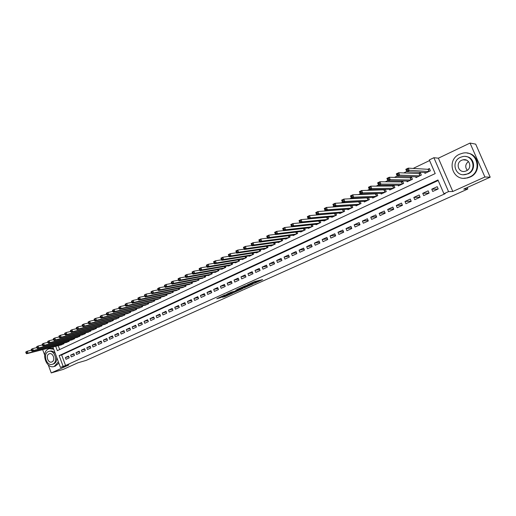 <?xml version="1.0" encoding="UTF-8"?>
<svg xmlns="http://www.w3.org/2000/svg" width="516" height="516" viewBox="0 0 516 516"><rect width="100%" height="100%" fill="white"/><g stroke="black" fill="none" stroke-linecap="round" stroke-linejoin="round"><path stroke-width="0.77" d="M254.394 283.316L262.625 279.633L254.691 281.517L247.222 284.909L252.35 282.974L253.188 282.91L250.866 284.11L256.452 282.052L254.394 283.316M222.196 297.287L224.976 296.616L232.897 293.024L224.647 295.081L216.752 298.732L220.261 297.751L223.854 296.1L222.28 296.339L226.014 294.81L230.949 293.739L222.196 297.287M438.2 180.503L61.643 354.937L65.551 365.509L60.443 367.418L52.909 347.029M490.2 177.181L484.911 176.988L470.044 143.067L475.694 144.138L490.2 177.181L463.761 189.088L467.818 189.004L86.211 360.381L77.897 362.806L63.3 369.372L51.232 372.933L68.815 364.986L60.443 367.418M470.044 143.067L438.387 158.186L452.809 191.488L484.911 176.988M452.809 191.488L448.546 191.61L443.902 193.719L437.968 179.974L59.147 355.608L63.075 366.225M65.551 365.509L445.192 193.668L443.902 193.719M244.068 287.934L253.279 283.845L245.242 285.787L236.992 289.534L244.068 287.934L243.765 287.167L244.977 286.702M242.649 288.657L233.935 292.501L226.743 294.159L231.465 292.088L235.393 291.024L237.953 289.844L235.806 290.108L242.597 288.528M42.66 349.642L44.647 355.04M48.285 364.935L51.232 372.933M334.671 213.418L334.297 213.598M342.888 209.528L342.321 209.793M351.202 205.587L350.441 205.949M359.607 201.608L358.652 202.059M368.114 197.576L366.953 198.125M376.725 193.5L375.351 194.151M380.879 193.384L381.156 194.035L386.278 191.623L385.342 189.417L383.846 190.127M389.419 189.314L389.709 189.998L394.895 187.553L393.953 185.341L392.437 186.057M398.062 185.199L398.371 185.915L403.615 183.438L402.661 181.213L401.132 181.942M406.808 181.026L407.13 181.78L412.432 179.278L411.471 177.04L409.923 177.775M415.651 176.807L415.986 177.601L421.353 175.066L420.392 172.815L418.824 173.557M432.731 191.449L438.207 188.946L437.226 186.676L431.757 189.185L432.731 191.449M423.7 195.583L429.106 193.113L428.138 190.849L422.733 193.332L423.7 195.583M414.774 199.673L420.114 197.228L419.153 194.977L413.813 197.435L414.774 199.673M405.944 203.71L411.226 201.292L410.272 199.06L404.995 201.485L405.944 203.71M397.223 207.703L402.448 205.316L401.5 203.091L396.282 205.491L397.223 207.703M388.6 211.65L393.766 209.29L392.824 207.077L387.671 209.444L388.6 211.65M380.079 215.553L385.181 213.218L384.252 211.018L379.15 213.36L380.079 215.553M371.649 219.41L376.693 217.101L375.771 214.914L370.733 217.23L371.649 219.41M363.316 223.228L368.308 220.945L367.392 218.765L362.406 221.054L363.316 223.228M355.079 226.995L360.013 224.737L359.104 222.57L354.176 224.834L355.079 226.995M346.933 230.723L351.809 228.491L350.912 226.337L346.036 228.575L346.933 230.723M338.877 234.412L343.701 232.206L342.811 230.059L337.993 232.271L338.877 234.412M330.911 238.063L335.677 235.876L334.794 233.742L330.027 235.935L330.911 238.063M323.029 241.669L327.75 239.508L326.873 237.386L322.158 239.547L323.029 241.669M315.237 245.235L319.901 243.1L319.03 240.985L314.373 243.126L315.237 245.235M307.53 248.764L312.141 246.648L311.283 244.545L306.672 246.667L307.53 248.764M299.906 252.253L304.466 250.163L303.614 248.073L299.048 250.17L299.906 252.253M292.359 255.71L296.874 253.64L296.029 251.556L291.514 253.633L292.359 255.71M284.897 259.122L289.366 257.078L288.521 255.007L284.058 257.058L284.897 259.122M277.511 262.502L281.936 260.477L281.097 258.419L276.679 260.445L277.511 262.502M270.21 265.85L274.583 263.844L273.751 261.793L269.384 263.799L270.21 265.85M262.979 269.159L267.307 267.178L266.482 265.134L262.16 267.12L262.979 269.159M255.826 272.429L260.109 270.468L259.29 268.436L255.014 270.403L255.826 272.429M248.744 275.673L252.982 273.732L252.176 271.706L247.938 273.654L248.744 275.673M241.74 278.879L245.939 276.957L245.132 274.944L240.94 276.873L241.74 278.879M234.806 282.052L238.96 280.149L238.16 278.15L234.012 280.053L234.806 282.052M227.949 285.193L232.058 283.31L231.265 281.317L227.156 283.207L227.949 285.193M221.151 288.302L225.221 286.438L224.434 284.451L220.371 286.322L221.151 288.302M214.43 291.379L218.455 289.534L217.675 287.56L213.656 289.411L214.43 291.379M207.774 294.423L211.76 292.604L210.986 290.637L207.006 292.462L207.774 294.423M201.188 297.442L205.129 295.636L204.362 293.675L200.421 295.487L201.188 297.442M194.667 300.428L198.57 298.641L197.809 296.694L193.906 298.487L194.667 300.428M188.205 303.382L192.075 301.615L191.313 299.673L187.45 301.447L188.205 303.382M181.813 306.31L185.644 304.556L184.889 302.628L181.064 304.382L181.813 306.31M175.485 309.207L179.271 307.471L178.523 305.549L174.737 307.291L175.485 309.207M169.216 312.077L172.97 310.361L172.228 308.445L168.474 310.168L169.216 312.077M163.004 314.921L166.726 313.218L165.984 311.316L162.276 313.019L163.004 314.921M156.858 317.733L160.541 316.05L159.805 314.154L156.129 315.844L156.858 317.733M150.769 320.52L154.413 318.849L153.691 316.966L150.046 318.636L150.769 320.52M144.738 323.28L148.35 321.629L147.628 319.746L144.022 321.404L144.738 323.28M138.772 326.015L142.345 324.377L141.629 322.506L138.056 324.145L138.772 326.015M132.851 328.724L136.398 327.099L135.682 325.235L132.148 326.86L132.851 328.724M126.994 331.401L130.503 329.795L129.8 327.944L126.291 329.556L126.994 331.401M121.189 334.058L124.666 332.472L123.963 330.621L120.492 332.22L121.189 334.058M115.442 336.69L118.886 335.116L118.19 333.278L114.746 334.858L115.442 336.69M109.747 339.302L113.159 337.735L112.462 335.91L109.057 337.47L109.747 339.302M104.103 341.882L107.483 340.334L106.793 338.515L103.419 340.063L104.103 341.882M98.511 344.443L101.858 342.908L101.175 341.095L97.834 342.63L98.511 344.443M92.977 346.978L96.292 345.456L95.615 343.65L92.299 345.172L92.977 346.978M87.488 349.487L90.771 347.984L90.1 346.184L86.817 347.694L87.488 349.487M82.05 351.977L85.301 350.487L84.637 348.693L81.38 350.19L82.05 351.977M76.658 354.447L79.883 352.97L79.219 351.183L75.994 352.667L76.658 354.447M71.318 356.891L74.517 355.427L73.859 353.647L70.66 355.118L71.318 356.891M68.538 356.092L65.371 357.549L66.029 359.31L69.196 357.859L68.538 356.092M429.589 160.553L413.142 168.435M406.763 171.486L403.725 172.937M397.236 176.046L394.43 177.394M387.826 180.555L385.252 181.787M378.538 185.005L376.177 186.134M369.359 189.398L367.218 190.423M360.303 193.732L358.362 194.661M351.351 198.021L349.616 198.847M342.508 202.253L340.973 202.988M333.768 206.439L332.433 207.077M325.138 210.573L323.99 211.121M316.611 214.656L315.65 215.114M308.187 218.687L307.407 219.061M299.861 222.673L299.254 222.964M291.63 226.614L291.198 226.821M58.211 345.675L59.656 349.571M424.597 172.531L424.952 173.37L430.383 170.802L429.409 168.545L427.822 169.293M376.854 193.5L377.757 195.641L372.694 198.028L372.429 197.402M368.469 197.564L369.333 199.615L364.328 201.975L364.077 201.375M360.181 201.575L361.007 203.543L356.059 205.884L355.814 205.304M351.983 205.542L352.776 207.432L347.881 209.741L347.649 209.186M343.875 209.457L344.63 211.27L339.792 213.56L339.567 213.024M335.858 213.327L336.58 215.069L331.794 217.333L331.582 216.817M327.924 217.146L328.621 218.829L323.887 221.061L323.68 220.571M320.075 220.919L320.746 222.544L316.063 224.757L315.863 224.279M312.309 224.654L312.954 226.221L308.323 228.407L308.136 227.943M304.634 228.343L305.253 229.859L300.673 232.019L300.486 231.574M297.035 231.987L297.635 233.451L293.101 235.593L292.92 235.161M289.515 235.593L290.095 237.012L285.612 239.127L285.438 238.708M282.078 239.153L282.639 240.527L278.201 242.623L278.034 242.217M274.718 242.681L275.26 244.01L270.868 246.08L270.707 245.687M267.436 246.164L267.959 247.454L263.611 249.505L263.463 249.125M260.232 249.609L260.735 250.866L256.439 252.892L256.284 252.524M253.098 253.021L253.588 254.24L249.331 256.246L249.189 255.884M246.042 256.394L246.513 257.574L242.307 259.561L242.165 259.213M239.056 259.729L239.514 260.877L235.348 262.844L235.212 262.502M232.142 263.031L232.587 264.147L228.465 266.095L228.33 265.759M225.299 266.295L225.731 267.385L221.648 269.307L221.519 268.984M218.52 269.526L218.939 270.584L214.901 272.493L214.779 272.177M211.818 272.725L212.224 273.757L208.225 275.641L208.103 275.338M205.175 275.886L205.574 276.892L201.498 278.466M198.602 279.021L198.989 280.001L194.958 281.555M192.1 282.117L192.474 283.078L188.482 284.626M185.657 285.187L186.018 286.122L182.071 287.657M179.278 288.225L179.632 289.134L175.724 290.656M172.957 291.23L173.305 292.12L169.435 293.636M166.707 294.204L167.042 295.081L163.211 296.577M160.508 297.151L160.844 298.003L157.051 299.493M154.374 300.067L154.697 300.905L150.943 302.382M148.305 302.957L148.614 303.776L144.899 305.24M142.287 305.82L142.59 306.62L138.914 308.071M136.327 308.652L136.624 309.432L132.986 310.877M130.425 311.458L130.716 312.219L127.11 313.651M124.575 314.231L124.859 314.986L121.292 316.405M118.783 316.985L119.061 317.721L115.526 319.133M113.043 319.714L113.32 320.43L109.818 321.829M107.36 322.41L107.631 323.119L104.161 324.506M101.729 325.086L101.994 325.777L98.556 327.157M96.15 327.731L96.408 328.415L93.003 329.782M90.623 330.356L90.874 331.027L87.501 332.381M85.146 332.955L85.392 333.613L82.05 334.955M79.716 335.535L79.954 336.174L76.645 337.509M74.336 338.083L74.575 338.715L71.298 340.038M69.009 340.618L69.241 341.231L65.99 342.547M63.726 343.121L63.952 343.727L60.733 345.03M467.818 189.004L467.186 187.547M55.709 346.313L57.321 350.667L435.207 173.576L429.312 159.908L433.892 157.715L448.546 191.61M438.387 158.186L433.892 157.715M61.643 354.937L59.147 355.608M431.757 189.185L437.916 189.075M422.733 193.332L429.073 193.126M413.813 197.435L420.082 197.144M404.995 201.485L411.155 201.117M396.282 205.491L402.338 205.058M387.671 209.444L393.624 208.961M379.15 213.36L385.013 212.818M370.733 217.23L376.499 216.643M362.406 221.054L368.089 220.422M354.176 224.834L359.775 224.163M346.036 228.575L351.551 227.872M337.993 232.271L343.424 231.542M330.027 235.935L335.387 235.167M322.158 239.547L327.441 238.76M314.373 243.126L319.578 242.314M306.672 246.667L311.806 245.835M299.048 250.17L304.124 249.318M291.514 253.633L296.519 252.763M284.058 257.058L288.999 256.175M276.679 260.445L281.555 259.554M269.384 263.799L274.196 262.896M262.16 267.12L266.914 266.204M255.014 270.403L259.709 269.475M247.938 273.654L252.582 272.719M240.94 276.873L245.526 275.931M234.012 280.053L238.54 279.104M227.156 283.207L231.632 282.252M220.371 286.322L224.795 285.361M213.656 289.411L218.029 288.444M207.006 292.462L211.328 291.501M200.421 295.487L204.697 294.52M193.906 298.487L198.131 297.513M187.45 301.447L191.63 300.48M181.064 304.382L185.192 303.414M174.737 307.291L178.826 306.317M168.474 310.168L172.518 309.194M162.276 313.019L166.268 312.045M156.129 315.844L160.083 314.87M150.046 318.636L153.962 317.669M144.022 321.404L147.892 320.436M138.056 324.145L141.887 323.177M132.148 326.86L135.934 325.899M126.291 329.556L130.045 328.589M120.492 332.22L124.208 331.253M114.746 334.858L118.422 333.897M109.057 337.47L112.694 336.516M103.419 340.063L107.018 339.109M97.834 342.63L101.4 341.682M92.299 345.172L95.828 344.224M86.817 347.694L90.306 346.752M81.38 350.19L84.843 349.248M75.994 352.667L79.425 351.725M70.66 355.118L74.052 354.182M65.371 357.549L68.731 356.614M256.671 282.02L256.142 281.272L256.452 282.052M252.956 282.323L256.142 281.272M256.471 281.517L258.89 280.427M240.546 287.902L243.765 287.167M251.647 284.49L245.79 285.722L242.901 287.057L247.345 286.161L251.647 284.49M235.141 291.134L234.664 291.353L234.967 292.114M230.362 292.501L234.664 291.353M237.302 290.721L241.043 289.186L238.14 289.908L235.586 291.089L237.302 290.721M406.86 170.628L407.821 170.17L407.401 169.196L406.44 169.654L406.86 171.718L405.821 169.3L408.221 168.145L409.259 170.57L406.86 171.718L426.532 172.621M429.583 168.945L428.041 169.306L408.221 168.145L407.401 169.196M428.796 171.557L407.821 170.17M405.821 169.3L406.44 169.654M467.29 170.299C464.903 167.139 465.284 164.204 468.431 161.508M469.483 177.053C483.066 171.609 476.926 149.814 462.775 153.168L459.53 154.226C445.901 159.986 452.597 181.735 466.857 177.936L469.483 177.053M463.968 178.246L467.438 177.956L470.063 177.072C481.634 172.473 479.454 153.936 467.225 153.117M465.819 156.541C474.752 156.941 476.52 170.467 468.089 173.847L463.465 174.692M467.548 173.821C477.352 169.861 472.862 154.136 462.646 156.6L460.362 157.348C450.539 161.476 455.312 177.175 465.587 174.479L467.548 173.821M461.639 160.27C455.312 162.908 458.356 173.034 464.968 171.318L466.27 170.886C472.592 168.313 469.663 158.186 463.071 159.799L461.639 160.27M53.735 349.255L49.259 348.648L48.472 348.951C40.59 352.176 46.201 369.392 54.199 366.463L58.373 361.813M55.225 366.173L58.882 363.18M53.38 348.3L49.588 348.564M48.994 351.39L49.91 351.151C51.987 350.674 53.812 351.531 55.386 353.724M56.721 357.33C56.986 360.465 56.063 362.625 53.941 363.799L53.309 364.025M52.806 364.115C58.514 361.877 54.522 349.39 48.768 351.448L48.214 351.66C42.531 353.97 46.569 366.405 52.335 364.296L52.806 364.115M49.033 353.873C45.363 355.35 47.962 363.374 51.677 362.019L51.987 361.897C55.663 360.452 53.09 352.409 49.375 353.737L49.033 353.873M397.314 175.201L398.262 174.75L397.849 173.782L396.901 174.24L397.333 176.279L396.307 173.873L398.675 172.731L399.707 175.15L397.333 176.279L417.547 176.859M420.559 173.208L419.044 173.57L398.675 172.731L397.849 173.782M419.785 175.808L399.707 175.15L398.262 174.75M396.307 173.873L396.901 174.24M387.89 179.723L388.825 179.271L388.419 178.31L387.477 178.762L387.922 180.787L386.91 178.388L389.245 177.265L390.264 179.665L387.922 180.787L408.672 181.052M411.639 177.42L410.156 177.781L389.245 177.265L388.419 178.31M410.878 180.007L390.264 179.665L388.825 179.271M386.91 178.388L387.477 178.762M378.583 184.186L379.505 183.741L379.099 182.787L378.176 183.225L378.634 185.231L377.628 182.851L379.937 181.735L380.943 184.122L378.634 185.231L399.894 185.192M402.822 181.587L401.364 181.942L379.937 181.735L379.099 182.787M402.08 184.16L380.943 184.122L379.505 183.741M377.628 182.851L378.176 183.225M369.392 188.592L370.301 188.153L369.901 187.198L368.992 187.637L369.456 189.624L368.463 187.25L370.74 186.16L371.739 188.534L369.456 189.624L391.218 189.288M394.108 185.702L392.682 186.057L370.74 186.16L369.901 187.198M393.379 188.269L371.739 188.534L370.301 188.153M368.463 187.25L368.992 187.637M360.31 192.939L361.213 192.507L360.813 191.565L359.916 191.997L360.394 193.964L359.407 191.604L361.658 190.52L362.651 192.881L360.394 193.964L382.646 193.332M385.497 189.772L361.658 190.52L360.813 191.565M384.781 192.326L362.651 192.881L361.213 192.507M359.407 191.604L359.916 191.997M351.344 197.241L352.235 196.815L351.841 195.874L350.951 196.299L351.441 198.247L350.461 195.899L352.686 194.835L353.673 197.183L351.441 198.247L374.165 197.338M376.977 193.797L352.686 194.835L351.841 195.874M376.274 196.338L353.673 197.183L352.235 196.815M350.461 195.899L350.951 196.299M342.482 201.485L343.366 201.066L342.979 200.131L342.095 200.55L342.598 202.478L341.631 200.15L343.824 199.092L344.804 201.427L342.598 202.478L365.786 201.292M368.559 197.776L343.824 199.092L342.979 200.131M367.869 200.305L344.804 201.427L343.366 201.066M341.631 200.15L342.095 200.55M333.736 205.684L334.607 205.265L334.22 204.336L333.349 204.755L333.865 206.658L332.897 204.342L335.071 203.298L336.039 205.62L333.865 206.658L357.498 205.2M360.239 201.711L335.071 203.298L334.22 204.336M359.562 204.226L336.039 205.62L334.607 205.265M332.897 204.342L333.349 204.755M325.086 209.825L325.951 209.412L325.564 208.49L324.706 208.903L325.235 210.792L324.28 208.483L326.422 207.458L327.383 209.767L325.235 210.792L349.306 209.07M352.009 205.6L326.422 207.458L325.564 208.49M351.344 208.103L327.383 209.767L325.951 209.412M324.28 208.483L324.706 208.903M316.547 213.921L317.398 213.514L317.017 212.592L316.166 213.005L316.701 214.875L315.76 212.579L317.875 211.56L318.824 213.856L316.701 214.875L341.199 212.895M343.817 209.464L317.875 211.56L317.017 212.592M343.217 211.941L318.824 213.856L317.398 213.514M315.76 212.579L316.166 213.005M308.104 217.965L308.942 217.565L308.568 216.649L307.73 217.055L308.278 218.907L307.336 216.63L309.432 215.617L310.374 217.907L308.278 218.907L333.188 216.675M335.419 213.36L309.432 215.617L308.568 216.649M335.181 215.733L310.374 217.907L308.942 217.565M307.336 216.63L307.73 217.055M299.764 221.964L300.596 221.57L300.222 220.661L299.39 221.054L299.951 222.893L299.016 220.629L301.086 219.629L302.021 221.899L299.951 222.893L325.261 220.416M327.105 217.217L301.086 219.629L300.222 220.661M327.234 219.481L302.021 221.899L300.596 221.57M299.016 220.629L299.39 221.054M291.521 225.918L292.34 225.524L291.972 224.621L291.153 225.015L291.721 226.834L290.798 224.576L292.843 223.596L293.765 225.853L291.721 226.834L317.424 224.112M318.843 221.041L292.843 223.596L291.972 224.621M319.378 223.189L293.765 225.853L292.34 225.524M290.798 224.576L291.153 225.015M283.374 229.826L284.181 229.433L283.819 228.536L283.007 228.923L283.581 230.729L282.671 228.485L284.69 227.511L285.606 229.755L283.581 230.729L309.671 227.769M291.688 226.769L284.69 227.511L283.819 228.536M311.6 226.859L285.606 229.755L284.181 229.433M282.671 228.485L283.007 228.923M275.318 233.684L276.125 233.297L275.757 232.406L274.957 232.787L275.544 234.574L274.635 232.342L276.634 231.381L277.543 233.619L275.544 234.574L302.002 231.387M283.529 230.6L276.634 231.381L275.757 232.406M303.911 230.491L277.543 233.619L276.125 233.297M274.635 232.342L274.957 232.787M267.359 237.502L268.152 237.121L267.791 236.231L266.998 236.612L267.598 238.379L266.695 236.16L268.675 235.206L269.571 237.431L267.598 238.379L294.417 234.967M275.467 234.393L268.675 235.206L267.791 236.231M296.307 234.077L269.571 237.431L268.152 237.121M266.695 236.16L266.998 236.612M259.49 241.269L260.277 240.895L259.916 240.011L259.135 240.385L259.741 242.139L258.845 239.934L260.799 238.992L261.696 241.204L259.741 242.139L286.915 238.508M267.501 238.147L260.799 238.992L259.916 240.011M288.786 237.631L261.696 241.204L260.277 240.895M258.845 239.934L259.135 240.385M251.718 244.997L252.485 244.629L252.137 243.745L251.363 244.12L251.969 245.861L251.086 243.662L253.021 242.733L253.904 244.932L251.969 245.861L279.491 242.01M259.625 241.856L253.021 242.733L252.137 243.745M281.343 241.14L253.904 244.932L252.485 244.629M251.086 243.662L251.363 244.12M244.023 248.686L244.79 248.319L244.436 247.441L243.675 247.809L244.294 249.531L243.417 247.345L245.326 246.429L246.203 248.622L244.294 249.531L272.145 245.481M251.84 245.526L245.326 246.429L244.436 247.441M273.977 244.616L246.203 248.622L244.79 248.319M243.417 247.345L243.675 247.809M236.418 252.33L237.179 251.969L236.831 251.099L236.07 251.46L236.702 253.169L235.831 250.995L237.721 250.086L238.592 252.266L236.702 253.169L264.876 248.912M244.139 249.157L237.721 250.086L236.831 251.099M266.688 248.054L238.592 252.266L237.179 251.969M235.831 250.995L236.07 251.46M228.904 255.936L229.652 255.575L229.304 254.71L228.556 255.065L229.194 256.762L228.33 254.594L230.201 253.698L231.058 255.865L229.194 256.762L257.684 252.305M236.534 252.75L230.201 253.698L229.304 254.71M259.477 251.46L231.058 255.865L229.652 255.575M228.33 254.594L228.556 255.065M221.467 259.496L222.209 259.142L221.867 258.284L221.125 258.639L221.77 260.316L220.912 258.161L222.757 257.271L223.615 259.432L221.77 260.316L250.57 255.659M229.007 256.304L222.757 257.271L221.867 258.284M252.343 254.827L223.615 259.432L222.209 259.142M220.912 258.161L221.125 258.639M214.114 263.025L214.85 262.67L214.508 261.812L213.779 262.167L214.424 263.831L213.579 261.689L215.404 260.806L216.256 262.954L214.424 263.831L243.526 258.987M221.57 259.819L215.404 260.806L214.508 261.812M245.281 258.155L216.256 262.954L214.85 262.67M213.579 261.689L213.779 262.167M206.51 265.656L206.845 266.508L207.567 266.159L207.232 265.308L206.51 265.656L206.323 265.172L208.129 264.302L208.974 266.437L207.168 267.307L236.56 262.27M214.217 263.295L208.129 264.302L207.232 265.308M238.295 261.451L208.974 266.437L207.567 266.159M207.168 267.307L206.845 266.508M199.318 269.107L199.653 269.958L200.369 269.61L200.034 268.765L199.318 269.107L199.15 268.623L200.937 267.765L201.769 269.887L199.982 270.745L229.665 265.527M206.942 266.74L200.937 267.765L200.034 268.765M231.381 264.714L201.769 269.887L200.369 269.61M199.982 270.745L199.653 269.958M192.21 272.519L192.545 273.364L193.248 273.029L192.92 272.177L192.21 272.519L192.055 272.029L193.823 271.184L194.648 273.293L192.881 274.144L222.835 268.752M199.737 270.152L193.823 271.184L192.92 272.177M224.537 267.946L194.648 273.293L193.248 273.029M192.881 274.144L192.545 273.364M185.18 275.899L185.508 276.737L186.205 276.402L185.876 275.563L185.18 275.899L185.031 275.402L186.779 274.564L187.605 276.666L185.857 277.505L216.075 271.938M192.61 273.525L186.779 274.564L185.876 275.563M217.758 271.145L187.605 276.666L186.205 276.402M185.857 277.505L185.508 276.737M178.22 279.233L178.549 280.072L179.239 279.743L178.91 278.904L178.22 279.233L178.091 278.743L179.82 277.911L180.632 280.001L178.904 280.833L209.386 275.093M185.56 276.86L179.82 277.911L178.91 278.904M211.057 274.306L180.632 280.001L179.239 279.743M178.904 280.833L178.549 280.072M171.338 282.542L171.66 283.374L172.35 283.045L172.022 282.213L171.338 282.542L171.222 282.046L172.931 281.22L173.737 283.303L172.028 284.123L202.769 278.221M178.588 280.162L172.931 281.22L172.022 282.213M204.42 277.44L173.737 283.303L172.35 283.045M172.028 284.123L171.66 283.374M164.533 285.812L164.849 286.638L165.533 286.315L165.21 285.483L164.533 285.812L164.423 285.309L166.113 284.497L166.92 286.567L165.223 287.38L196.215 281.31M171.693 283.432L166.113 284.497L165.21 285.483M197.847 280.543L166.92 286.567L165.533 286.315M165.223 287.38L164.849 286.638M157.793 289.044L158.115 289.869L158.786 289.547L158.464 288.721L157.793 289.044L157.696 288.541L159.373 287.735L160.173 289.798L158.496 290.598L189.72 284.374M164.868 286.67L159.373 287.735L158.464 288.721M191.339 283.613L160.173 289.798L158.786 289.547M158.496 290.598L158.115 289.869L152.704 290.94L153.497 292.998L151.833 293.791L183.296 287.406M151.13 292.243L151.046 291.74L152.704 290.94L151.13 292.243L151.446 293.069L152.11 292.746L151.794 291.927M184.896 286.651L153.497 292.998L152.11 292.746M151.833 293.791L151.446 293.069L146.099 294.114L146.886 296.158L145.248 296.945L176.936 290.411M144.532 295.41L144.461 294.9L146.099 294.114L144.532 295.41L144.848 296.229L145.506 295.913L145.19 295.094M178.523 289.663L146.886 296.158L145.506 295.913M145.248 296.945L144.848 296.229M138.004 298.545L138.32 299.357L138.972 299.048L138.656 298.235L138.004 298.545L137.946 298.035L139.572 297.255L140.352 299.286L138.727 300.06L170.635 293.385M144.828 296.178L139.572 297.255L138.656 298.235M172.209 292.643L140.352 299.286L138.972 299.048M138.727 300.06L138.32 299.357M131.548 301.647L131.857 302.453L132.502 302.15L132.193 301.338L131.548 301.647L131.496 301.131L133.102 300.364L133.876 302.382L132.27 303.15L164.398 296.326M138.288 299.28L133.102 300.364L132.193 301.338M165.952 295.591L133.876 302.382L132.502 302.15M132.27 303.15L131.857 302.453M125.156 304.717L125.465 305.524L126.104 305.214L125.794 304.408L125.156 304.717L125.117 304.201L126.71 303.434L127.478 305.446L125.885 306.207L158.225 299.241M131.819 302.357L126.71 303.434L125.794 304.408M159.76 298.512L127.478 305.446L126.104 305.214M125.885 306.207L125.465 305.524M118.828 307.755L119.138 308.555L119.764 308.252L119.46 307.452L118.828 307.755L118.803 307.233L120.376 306.478L121.137 308.484L119.564 309.232L152.104 302.124M125.42 305.401L120.376 306.478L119.46 307.452M153.633 301.409L121.137 308.484L119.764 308.252M119.564 309.232L119.138 308.555M112.572 310.761L112.875 311.554L113.494 311.258L113.191 310.458L112.572 310.761L112.553 310.239L114.107 309.49L114.868 311.483L113.307 312.232L146.047 304.988M119.08 308.413L114.107 309.49L113.191 310.458M147.557 304.272L114.868 311.483L113.494 311.258M113.307 312.232L112.875 311.554M106.373 313.734L106.677 314.528L107.289 314.231L106.993 313.438L106.373 313.734L106.367 313.212L107.909 312.47L108.657 314.457L107.115 315.192L140.049 307.82M112.811 311.393L107.909 312.47L106.993 313.438M141.545 307.11L108.657 314.457L107.289 314.231M107.115 315.192L106.677 314.528M100.239 316.682L100.536 317.469L101.149 317.179L100.852 316.385L100.239 316.682L100.239 316.153L101.768 315.424L102.51 317.398L100.988 318.127L134.108 310.619M106.606 314.347L101.768 315.424L100.852 316.385M135.585 309.923L102.51 317.398L101.149 317.179M100.988 318.127L100.536 317.469M94.164 319.598L94.46 320.384L95.067 320.094L94.77 319.307L94.164 319.598L94.176 319.069L95.686 318.34L96.428 320.307L94.918 321.029L128.22 313.399M100.459 317.269L95.686 318.34L94.77 319.307M129.684 312.709L96.428 320.307L95.067 320.094M94.918 321.029L94.46 320.384M88.152 322.481L88.449 323.268L89.049 322.977L88.752 322.197L88.152 322.481L88.178 321.952L89.674 321.236L90.41 323.19L88.913 323.906L122.389 316.153M94.383 320.165L89.674 321.236L88.752 322.197M123.84 315.463L90.41 323.19L89.049 322.977M88.913 323.906L88.449 323.268M82.205 325.338L82.496 326.118L83.089 325.835L82.799 325.054L82.205 325.338L82.231 324.809L83.715 324.1L84.443 326.048L82.96 326.757L116.616 318.875M88.359 323.029L83.715 324.1L82.799 325.054M118.054 318.198L84.443 326.048L83.089 325.835M82.96 326.757L82.496 326.118M76.31 328.17L76.6 328.944L77.187 328.666L76.897 327.886L76.31 328.17L76.349 327.634L77.819 326.931L78.542 328.873L77.078 329.576L110.895 321.578M82.399 325.867L77.819 326.931L76.897 327.886M112.32 320.9L78.542 328.873L77.187 328.666M77.078 329.576L76.6 328.944M70.479 330.969L70.763 331.743L71.343 331.466L71.06 330.692L70.479 330.969L70.524 330.433L71.976 329.737L72.698 331.665L71.247 332.362L105.225 324.248M76.497 328.673L71.976 329.737L71.06 330.692M106.638 323.584L72.698 331.665L71.343 331.466M71.247 332.362L70.763 331.743M64.7 333.742L64.984 334.51L65.558 334.239L65.274 333.465L64.7 333.742L64.758 333.207L66.196 332.517L66.912 334.439L65.474 335.129L99.614 326.899M70.66 331.459L66.196 332.517L65.274 333.465M101.007 326.241L66.912 334.439L65.558 334.239M65.474 335.129L64.984 334.51M58.979 336.49L59.263 337.258L59.83 336.98L59.546 336.219L58.979 336.49L59.043 335.955L60.469 335.271L61.178 337.18L59.753 337.864L94.047 329.524M64.874 334.213L60.469 335.271L59.546 336.219M95.434 328.873L61.178 337.18L59.83 336.98M59.753 337.864L59.263 337.258M53.316 339.212L53.599 339.973L54.161 339.702L53.877 338.941L53.316 339.212L53.393 338.67L54.799 337.993L55.502 339.896L54.096 340.573L88.533 332.123M59.147 336.942L54.799 337.993L53.877 338.941M89.907 331.478L55.502 339.896L54.161 339.702M54.096 340.573L53.599 339.973M47.704 341.902L47.988 342.663L48.543 342.392L48.265 341.637L47.704 341.902L47.788 341.36L49.181 340.689L49.884 342.585L48.485 343.256L83.076 334.703M53.477 339.644L49.181 340.689L48.265 341.637M84.437 334.058L49.884 342.585L48.543 342.392M48.485 343.256L47.988 342.663M42.151 344.572L42.428 345.327L42.983 345.062L42.705 344.307L42.151 344.572L42.241 344.03L43.621 343.366L44.318 345.249L42.938 345.913L77.664 337.258M47.859 342.321L43.621 343.366L42.705 344.307M79.013 336.619L44.318 345.249L42.983 345.062M42.938 345.913L42.428 345.327M36.649 347.21L36.926 347.965L37.474 347.7L37.197 346.952L36.649 347.21L36.746 346.668L38.113 346.01L38.803 347.887L37.436 348.545L72.298 339.786M42.299 344.978L38.113 346.01L37.197 346.952M73.633 339.16L38.803 347.887L37.474 347.7M37.436 348.545L36.926 347.965M31.199 349.829L31.47 350.577L32.018 350.319L31.74 349.571L31.199 349.829L31.308 349.287L32.663 348.635L33.347 350.506L31.992 351.151L66.983 342.295M36.791 347.603L32.663 348.635L31.74 349.571M68.312 341.669L33.347 350.506L32.018 350.319M31.992 351.151L31.47 350.577M25.8 352.422L26.071 353.163L26.613 352.912L26.335 352.164L25.8 352.422L25.916 351.873L27.258 351.228L27.941 353.092L26.593 353.737L61.72 344.778M31.334 350.203L27.258 351.228L26.335 352.164M63.029 344.159L27.941 353.092L26.613 352.912M26.593 353.737L26.071 353.163M255.575 281.401L255.891 282.181M252.743 282.4L252.924 282.845M252.214 282.639L252.35 282.974M244.803 286.78L245.106 287.554M233.632 291.733L233.935 292.501M220.029 297.164L220.261 297.751M219.016 297.622L219.216 298.138M224.782 296.12L224.976 296.616M223.783 296.571L223.95 296.997M428.209 169.28L429.118 171.402M428.041 169.306L428.977 171.473M419.218 173.544L420.121 175.646M419.044 173.57L419.972 175.717M410.323 177.749L411.22 179.845M410.156 177.781L411.071 179.923M401.538 181.909L402.428 183.999M401.364 181.942L402.274 184.07M392.857 186.024L393.74 188.101M392.682 186.057L393.579 188.172M384.272 190.088L385.142 192.152M384.091 190.12L384.988 192.229M375.783 194.113L376.648 196.164M375.603 194.145L376.493 196.241M367.392 198.086L368.25 200.124M367.211 198.118L368.089 200.202M359.097 202.014L359.949 204.046M358.917 202.046L359.787 204.123M350.893 205.897L351.738 207.916M350.712 205.936L351.57 208M342.785 209.741L343.617 211.747M342.598 209.773L343.45 211.831M334.761 213.54L335.594 215.54M334.574 213.572L335.419 215.617M326.828 217.294L327.654 219.287M326.641 217.333L327.479 219.365M318.991 221.029L319.797 222.989M318.791 221.048L319.623 223.073M311.251 224.763L312.032 226.659M311.051 224.789L311.858 226.737M303.601 228.459L304.35 230.284M303.402 228.478L304.176 230.368M296.029 232.11L296.752 233.871M295.829 232.135L296.571 233.954M288.534 235.715L289.231 237.418M288.334 235.741L289.05 237.502M281.123 239.282L281.794 240.927M280.923 239.308L281.613 241.011M273.79 242.81L274.435 244.397M273.583 242.836L274.254 244.487M266.527 246.3L267.153 247.835M266.32 246.326L266.966 247.925M259.348 249.744L259.948 251.234M259.142 249.776L259.761 251.324M252.234 253.156L252.814 254.601M252.027 253.188L252.634 254.691M245.203 256.529L245.764 257.929M244.99 256.562L245.577 258.019M238.237 259.864L238.779 261.225M238.024 259.903L238.592 261.315M231.342 263.166L231.871 264.489M231.129 263.199L231.678 264.579M224.518 266.43L225.028 267.714M224.305 266.469L224.841 267.804M217.765 269.662L218.255 270.906M217.552 269.7L218.068 270.997M211.076 272.861L211.554 274.073M210.863 272.9L211.367 274.164M204.459 276.021L204.923 277.202M204.246 276.06L204.729 277.292M197.905 279.156L198.357 280.304M197.692 279.195L198.163 280.394M191.417 282.252L191.855 283.368M191.204 282.297L191.655 283.465M184.992 285.316L185.418 286.406M184.773 285.361L185.218 286.503M178.626 288.354L179.046 289.418M178.413 288.399L178.846 289.508M172.331 291.359L172.731 292.391M172.112 291.405L172.531 292.488M166.094 294.333L166.481 295.346M165.875 294.378L166.281 295.436M159.915 297.281L160.295 298.261M159.696 297.326L160.095 298.358M153.794 300.196L154.168 301.157M153.575 300.241L153.968 301.247M147.737 303.079L148.098 304.021M147.518 303.131L147.899 304.111M141.732 305.943L142.087 306.852M141.513 305.988L141.887 306.949M135.792 308.768L136.134 309.665M135.573 308.82L135.927 309.761M129.903 311.574L130.238 312.451M129.684 311.625L130.032 312.541M124.072 314.347L124.395 315.205M123.846 314.399L124.188 315.302M118.293 317.101L118.609 317.933M118.067 317.153L118.403 318.03M112.565 319.823L112.875 320.642M112.346 319.875L112.669 320.739M106.896 322.519L107.199 323.319M106.677 322.571L106.993 323.416M101.278 325.19L101.575 325.977M101.052 325.248L101.368 326.073M95.712 327.841L96.002 328.602M95.486 327.892L95.795 328.705M90.197 330.459L90.474 331.207M89.971 330.517L90.268 331.311M84.734 333.059L85.005 333.794M84.508 333.117L84.798 333.891M79.316 335.632L79.587 336.348M79.09 335.69L79.374 336.451M73.949 338.18L74.214 338.883M73.724 338.238L74.001 338.986M68.628 340.708L68.886 341.398M68.409 340.766L68.68 341.495M63.358 343.211L63.61 343.888M63.133 343.269L63.404 343.985M252.95 282.304L253.15 282.813M466.599 160.186L463.071 159.799M466.129 174.505L465.587 174.479M466.857 177.936L467.438 177.956M53.471 363.98L52.335 364.296M54.199 366.463L55.431 366.108"/></g></svg>
